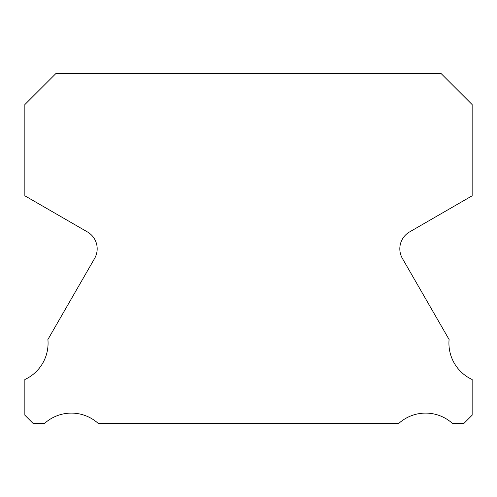 <?xml version="1.0" encoding="UTF-8"?>
<svg xmlns="http://www.w3.org/2000/svg" width="497" height="497" viewBox="0 0 497 497"><rect width="100%" height="100%" fill="white"/><g stroke="black" fill="none" stroke-linecap="round" stroke-linejoin="round"><path stroke-width="0.75" d="M472.15 379.522A40.064 40.064 0 0 1 449.095 339.513L402.421 258.502A19.445 19.445 0 0 1 409.547 231.95L472.15 195.799L472.15 104.587L441.032 73.469L55.968 73.469L24.85 104.587L24.85 195.799L87.453 231.95A19.445 19.445 0 0 1 94.579 258.502L47.905 339.513A40.064 40.064 0 0 1 24.85 379.522L24.85 415.169L33.212 423.531L44.432 423.531A40.064 40.064 0 0 1 98.344 423.531L398.656 423.531A40.064 40.064 0 0 1 452.568 423.531L463.788 423.531L472.15 415.169L472.15 379.522"/></g></svg>
